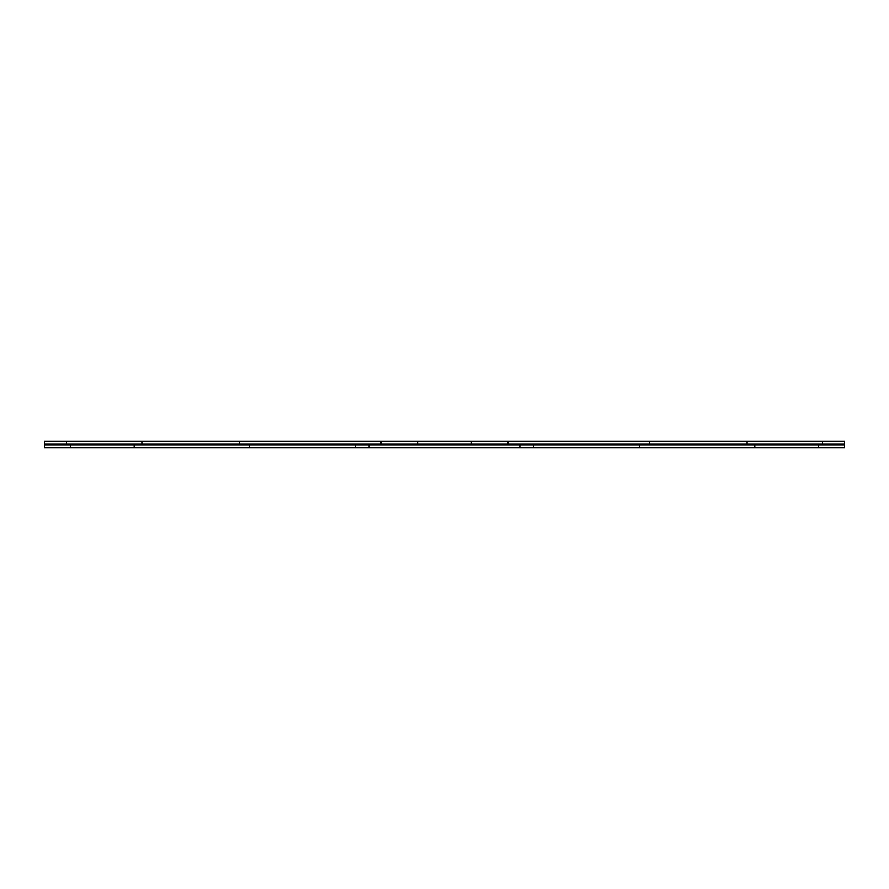 <?xml version="1.0" encoding="UTF-8"?>
<svg xmlns="http://www.w3.org/2000/svg" width="889" height="889" viewBox="0 0 889 889"><rect width="100%" height="100%" fill="white"/><g stroke="black" fill="none" stroke-linecap="round" stroke-linejoin="round"><path stroke-width="1.33" d="M822.469 444.2L822.469 441.166L844.55 441.166L844.55 444.2L649.715 444.2L649.715 441.166L44.45 441.166L44.45 444.2L66.531 444.2L66.531 441.166M649.715 444.2L380.925 444.2L380.925 441.166M818.38 447.834L818.38 444.8L844.55 444.8L844.55 447.834L519.865 447.834L519.865 444.8L44.45 444.8L44.45 447.834L70.62 447.834L70.62 444.8M519.865 447.834L249.665 447.834L249.665 444.8M380.925 444.2L141.896 444.2L141.896 441.166M141.896 444.2L66.531 444.2M417.586 444.2L417.586 441.166M239.285 444.2L239.285 441.166M508.075 444.2L508.075 441.166M471.414 444.2L471.414 441.166M822.469 441.166L649.715 441.166M747.104 444.2L747.104 441.166M249.665 447.834L70.62 447.834M355.256 447.834L355.256 444.8M134.195 447.834L134.195 444.8M369.135 447.834L369.135 444.8M754.805 447.834L754.805 444.8L519.865 444.8M639.335 447.834L639.335 444.8M533.744 447.834L533.744 444.8M818.38 444.8L754.805 444.8"/></g></svg>
